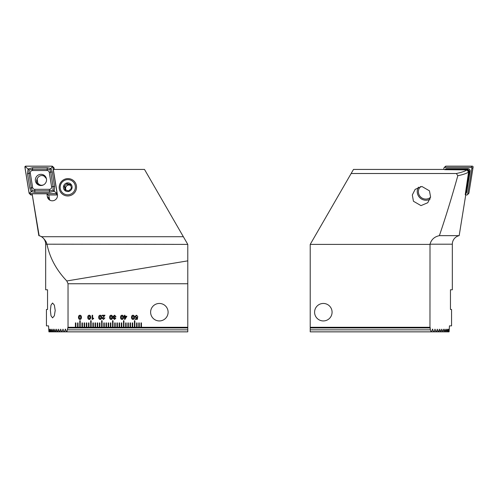 <?xml version="1.0" encoding="UTF-8"?>
<svg xmlns="http://www.w3.org/2000/svg" width="498" height="498" viewBox="0 0 498 498"><rect width="100%" height="100%" fill="white"/><g stroke="black" fill="none" stroke-linecap="round" stroke-linejoin="round"><path stroke-width="0.75" d="M45.673 289.786L47.54 289.786L45.673 289.786L45.673 244.188A8.746 8.746 0 0 0 38.832 235.647L32.115 193.79L46.893 193.79L47.341 196.586A5.136 5.061 -44.8 0 0 52.377 200.8A5.136 5.061 -44.8 0 0 57.413 194.818L53.317 169.432L144.501 169.432L187.783 244.394L187.783 331.849L66.433 331.849L65.512 329.184L64.298 331.849L66.433 331.849M187.783 244.394L46.762 244.188C46.843 242.433 45.2 239.943 41.826 236.718L39.143 235.647L32.115 193.79M38.832 235.647L39.143 235.647M67.853 178.608A8.746 8.615 -44.8 0 0 59.175 187.416A8.746 8.615 -44.8 0 0 67.853 195.963A8.746 8.615 -44.8 0 0 76.536 187.155A8.746 8.615 -44.8 0 0 67.853 178.608M50.385 310.447L50.995 315.769L52.564 317.88L54.357 315.776L55.203 310.447L54.357 305.125L52.564 303.014L50.995 305.131L50.385 310.447M168.106 312.196A8.746 8.746 0 0 1 159.36 320.942A8.746 8.746 0 0 1 150.614 312.196A8.746 8.746 0 0 1 159.36 303.45A8.746 8.746 0 0 1 168.106 312.196M47.54 289.786L47.54 309.463L47.54 289.786M131.516 317.326C131.416 316.137 131.902 315.427 132.978 315.203C134.049 315.427 134.535 316.137 134.429 317.326C134.535 318.521 134.049 319.237 132.978 319.461C131.902 319.237 131.41 318.527 131.516 317.326M120.584 317.326C120.485 316.137 120.97 315.427 122.047 315.203C123.118 315.427 123.604 316.137 123.498 317.326C123.604 318.521 123.118 319.237 122.047 319.461C120.97 319.237 120.479 318.527 120.584 317.326M109.653 317.326C109.548 316.137 110.039 315.427 111.116 315.203C112.187 315.427 112.673 316.137 112.567 317.326C112.673 318.521 112.187 319.237 111.116 319.461C110.033 319.237 109.548 318.527 109.653 317.326M98.722 317.326C98.616 316.137 99.108 315.427 100.185 315.203C101.256 315.427 101.741 316.137 101.636 317.326C101.741 318.521 101.256 319.237 100.185 319.461C99.102 319.237 98.616 318.527 98.722 317.326M87.791 317.326C87.685 316.137 88.177 315.427 89.254 315.203C90.325 315.427 90.81 316.137 90.704 317.326C90.81 318.521 90.325 319.237 89.254 319.461C88.171 319.237 87.685 318.527 87.791 317.326M140.996 322.909L140.996 327.286L141.432 327.286L141.432 322.909L140.996 322.909M141.432 327.286L187.783 327.286M75.403 327.286L75.845 327.286L75.845 322.909L75.403 322.909L75.403 327.286L68.033 327.286L68.033 283.748L187.783 283.748M75.845 327.286L78.03 327.286L78.03 322.909L77.595 322.909L77.595 327.286M78.03 327.286L80.215 327.286L80.215 320.724L79.78 320.724L79.78 327.286M80.215 327.286L82.4 327.286L82.4 322.909L81.965 322.909L81.965 327.286M82.4 327.286L84.592 327.286L84.592 322.909L84.15 322.909L84.15 327.286M84.592 327.286L86.777 327.286L86.777 322.909L86.341 322.909L86.341 327.286M86.777 327.286L88.961 327.286L88.961 322.909L88.526 322.909L88.526 327.286M88.961 327.286L91.146 327.286L91.146 320.724L90.711 320.724L90.711 327.286M91.146 327.286L93.331 327.286L93.331 322.909L92.896 322.909L92.896 327.286M93.331 327.286L95.523 327.286L95.523 322.909L95.081 322.909L95.081 327.286M95.523 327.286L97.708 327.286L97.708 322.909L97.272 322.909L97.272 327.286M97.708 327.286L99.893 327.286L99.893 322.909L99.457 322.909L99.457 327.286M99.893 327.286L102.078 327.286L102.078 320.724L101.642 320.724L101.642 327.286M102.078 327.286L104.263 327.286L104.263 322.909L103.827 322.909L103.827 327.286M104.263 327.286L106.454 327.286L106.454 322.909L106.012 322.909L106.012 327.286M106.454 327.286L108.639 327.286L108.639 322.909L108.203 322.909L108.203 327.286M108.639 327.286L110.824 327.286L110.824 322.909L110.388 322.909L110.388 327.286M110.824 327.286L113.009 327.286L113.009 320.724L112.573 320.724L112.573 327.286M113.009 327.286L115.2 327.286L115.2 322.909L114.758 322.909L114.758 327.286M115.2 327.286L117.385 327.286L117.385 322.909L116.949 322.909L116.949 327.286M117.385 327.286L119.57 327.286L119.57 322.909L119.134 322.909L119.134 327.286M119.57 327.286L121.755 327.286L121.755 322.909L121.319 322.909L121.319 327.286M121.755 327.286L123.94 327.286L123.94 320.724L123.504 320.724L123.504 327.286M123.94 327.286L126.131 327.286L126.131 322.909L125.689 322.909L125.689 327.286M126.131 327.286L128.316 327.286L128.316 322.909L127.88 322.909L127.88 327.286M128.316 327.286L130.501 327.286L130.501 322.909L130.065 322.909L130.065 327.286M130.501 327.286L132.686 327.286L132.686 322.909L132.25 322.909L132.25 327.286M132.686 327.286L134.877 327.286L134.877 320.724L134.435 320.724L134.435 327.286M134.877 327.286L137.062 327.286L137.062 322.909L136.62 322.909L136.62 327.286M137.062 327.286L139.247 327.286L139.247 322.909L138.811 322.909L138.811 327.286M139.247 327.286L140.996 327.286M78.51 317.326C78.41 316.137 78.896 315.427 79.973 315.203C81.043 315.427 81.529 316.137 81.429 317.326C81.529 318.521 81.049 319.237 79.973 319.461C78.896 319.237 78.41 318.527 78.51 317.326M92.161 319.461L92.161 315.259L92.665 315.259L92.665 318.228L93.618 318.228L93.618 318.676L92.161 319.461M102.14 315.763L102.14 315.259L104.997 315.259L102.7 318.222L103.522 318.957L104.325 317.948L104.885 317.948L103.503 319.461L102.14 318.216L104.368 315.763L102.14 315.763M114.577 315.203L115.99 316.628L115.424 316.66L114.521 315.707L113.631 316.504L114.814 317.207L114.814 317.674L113.799 318.309L114.521 318.957L115.312 318.06L115.878 318.06L114.577 319.461L113.239 318.346L113.737 317.506L113.071 316.504L114.577 315.203M124.45 316.267L124.45 315.259L124.954 315.259L124.954 316.267L126.866 316.267L125.01 319.349L124.45 319.349L124.45 316.772L123.89 316.772L123.89 316.267L124.45 316.267M134.877 316.647L136.371 315.203L137.797 316.379L136.39 315.707L135.437 316.604L136.384 317.5L137.685 317.133L137.342 319.349L135.095 319.349L135.095 318.845L136.938 318.845L137.106 317.724L136.303 318.004L134.877 316.647M57.376 194.979L57.475 195.596M49.57 200.003A4.594 4.526 135.2 0 1 48.586 197.843A5.136 5.061 -44.8 0 0 49.408 199.891M48.773 194.979L49.364 198.621A4.594 4.526 -44.8 0 0 49.943 200.221M46.893 193.79L48.125 194.979M49.09 331.849L49.949 331.849L49.576 329.184L48.922 331.849L48.543 325.86L46.438 325.86L46.438 309.463L47.54 309.463M49.949 331.849L51.12 331.849L50.69 329.184L50.142 331.849M51.12 331.849L52.446 331.849L51.96 329.184L51.338 331.849M52.446 331.849L53.927 331.849L53.386 329.184L52.688 331.849M53.927 331.849L55.564 331.849L54.967 329.184L54.195 331.849M55.564 331.849L57.37 331.849L56.716 329.184L55.863 331.849M57.37 331.849L59.355 331.849L58.64 329.184L57.7 331.849M59.355 331.849L61.515 331.849L60.737 329.184L59.716 331.849M61.515 331.849L63.875 331.849L63.022 329.184L61.908 331.849M63.875 331.849L64.298 331.849M65.512 329.184L65.188 329.184L65.512 329.184M68.033 327.286L66.894 331.849M68.033 283.748L66.807 280.965L187.783 260.852M47.017 244.394C49.806 257.864 56.398 270.053 66.807 280.965M67.616 329.85L187.783 329.85M187.783 327.939L67.616 327.939M79.966 318.957L80.869 317.326L79.966 315.707L79.07 317.326L79.966 318.957M89.248 318.957L90.144 317.326L89.248 315.707L88.351 317.326L89.248 318.957M100.179 318.957L101.075 317.326L100.179 315.707L99.283 317.326L100.179 318.957M111.11 318.957L112.006 317.326L111.11 315.707L110.214 317.326L111.11 318.957M122.041 318.957L122.938 317.326L122.041 315.707L121.145 317.326L122.041 318.957M124.954 318.652L126.336 316.772L124.954 316.772L124.954 318.652M132.972 318.957L133.869 317.326L132.972 315.707L132.076 317.326L132.972 318.957M70.772 185.412L67.915 184.64L66.564 185.972A3.281 3.231 135.2 0 1 70.853 185.686M65.699 194.544A7.651 7.538 135.2 0 1 60.47 185.244A7.651 7.538 135.2 0 1 69.851 179.871A7.651 7.538 135.2 0 1 75.08 189.172A7.651 7.538 135.2 0 1 65.699 194.544M68.768 190.908L71.463 188.25L70.542 184.621L66.931 183.65L64.23 186.308L65.151 189.937L68.768 190.908M68.961 183.015A4.37 4.308 135.2 0 1 71.949 188.331A4.37 4.308 135.2 0 1 66.589 191.4A4.37 4.308 135.2 0 1 63.601 186.084A4.37 4.308 135.2 0 1 68.961 183.015M66.564 185.972L65.219 187.298L65.68 189.116A3.281 3.231 135.2 0 1 66.564 185.972M66.228 190.261A3.281 3.231 135.2 0 1 65.68 189.116L65.948 190.18M65.219 187.298L64.23 186.308M67.915 184.64L66.931 183.65M46.42 178.651L44.117 176.031L42.149 175.508C39.653 175.557 37.979 176.765 37.126 179.118L37.829 183.245L39.535 184.727L41.664 185.474M40.064 185.474L39.535 184.727M41.508 185.256L43.065 185.082M45.517 177.12A6.119 6.032 135.2 0 1 45.86 177.213L44.907 176.255M38.228 184.864A6.119 6.032 135.2 0 1 37.985 183.469M41.035 174.331A5.64 5.559 -44.8 0 0 36.945 183.905A5.64 5.559 -44.8 0 0 46.096 182.063A5.64 5.559 -44.8 0 0 41.035 174.331M37.362 178.477A5.64 5.559 -44.8 0 0 37.63 184.49M32.638 187.534A2.185 2.154 -44.8 0 0 34.748 189.327L49.42 189.327A2.185 2.154 -44.8 0 0 51.599 186.781L49.265 172.327A2.185 2.154 -44.8 0 0 47.154 170.534L32.482 170.534A2.185 2.154 -44.8 0 0 30.303 173.08L32.638 187.534L31.343 187.877L32.202 190.479L34.823 190.84L34.748 189.327M29.065 192.994A0.872 0.859 -44.8 0 0 29.911 193.71L56.131 193.71A0.872 0.859 -44.8 0 0 57.002 192.695L52.838 166.867A0.872 0.859 -44.8 0 0 51.991 166.151L25.771 166.151A0.872 0.859 -44.8 0 0 24.9 167.172L29.065 192.994M29.301 193.461L30.565 194.724A0.872 0.859 -44.8 0 0 31.169 194.979L32.264 194.979M54.301 169.432L54.095 168.137A0.872 0.859 -44.8 0 0 53.859 167.67L52.601 166.4M48.069 194.979L57.395 194.979A0.872 0.859 -44.8 0 0 57.438 194.979M45.53 176.641A5.64 5.559 -44.8 0 0 42.523 175.607M29.911 193.666L56.131 193.666A0.828 0.815 -44.8 0 0 56.959 192.701L52.794 166.874A0.828 0.815 -44.8 0 0 51.991 166.195L25.771 166.195A0.828 0.815 -44.8 0 0 24.944 167.16L29.108 192.987A0.828 0.815 -44.8 0 0 29.911 193.666L29.98 192.9L29.108 192.987M34.804 192.359L34.823 190.84L49.501 190.84L53.043 190.23L53.087 186.638L50.759 172.184L49.981 169.662L47.279 169.227L32.6 169.227L29.189 169.961L28.075 169.021L32.625 167.708L47.298 167.708L50.983 168.523L52.259 171.922L54.587 186.37L54.195 191.22L49.476 192.359L34.804 192.359L31.231 191.649L29.843 188.144L27.515 173.69L28.075 169.021L25.815 167.079L25.771 166.195M49.981 169.662L52.035 167.079L51.991 166.195M32.202 190.479L29.98 192.9M53.043 190.23L56.206 192.9L56.131 193.666M29.189 169.961L29.009 173.429L30.303 173.08M318.944 304.633A8.746 8.746 0 0 1 330.896 307.808A8.746 8.746 0 0 1 327.721 319.76A8.746 8.746 0 0 1 315.769 316.585A8.746 8.746 0 0 1 318.944 304.633A8.746 8.746 0 0 0 323.333 320.942M443.699 169.432L443.905 168.137A0.872 0.859 44.8 0 1 444.141 167.67L445.399 166.4A0.872 0.859 44.8 0 1 446.009 166.151L472.229 166.151A0.872 0.859 44.8 0 1 473.1 167.172L468.935 192.994A0.872 0.859 44.8 0 1 468.699 193.461L467.435 194.724A0.872 0.859 44.8 0 1 466.831 194.979L465.593 194.979M444.141 167.67A0.872 0.859 44.8 0 1 444.751 167.421L470.971 167.421A0.872 0.859 44.8 0 1 471.843 168.436L467.672 194.264A0.872 0.859 44.8 0 1 467.435 194.724M445.007 169.675A2.185 2.154 44.8 0 1 445.978 169.445L467.174 169.445A2.185 2.154 44.8 0 1 469.353 171.991L465.985 192.869A2.185 2.154 44.8 0 1 465.313 194.108M444.857 169.675L445.224 169.308A2.185 2.154 44.8 0 1 446.743 168.679L467.939 168.679A2.185 2.154 44.8 0 1 470.112 171.225L466.744 192.104A2.185 2.154 44.8 0 1 466.153 193.261L465.393 194.033M468.357 173.653L468.63 171.959A1.531 1.506 -135.2 0 0 467.155 170.179M420.53 186.582A7.327 7.215 -135.2 0 0 427.633 198.839A7.327 7.215 -135.2 0 0 430.577 197.239M418.445 187.155A8.634 8.51 -135.2 0 0 430.048 199.169M430.384 329.85L431.106 331.849L310.217 331.849L310.217 329.85L430.384 329.85L429.967 327.286L430.004 244.188C431.324 239.55 434.449 236.706 439.385 235.647L459.168 235.647L465.736 194.979M468.587 172.096C466.271 173.547 462.686 174.748 457.811 175.713L456.361 173.509C461.758 172.352 465.288 171.15 466.956 169.911L468.587 172.096L465.219 194.743L465.755 193.959L465.618 194.979M439.385 235.647C445.729 217.004 451.867 197.021 457.811 175.713M459.168 235.647A8.746 8.746 0 0 0 452.327 244.188L452.327 289.786L450.46 289.786L450.46 309.463L451.562 309.463L451.562 325.86L449.457 325.86L449.078 331.849L448.051 331.849L448.424 329.184L448.91 331.849M327.721 319.76A8.746 8.746 0 0 0 323.333 303.45M431.567 331.849L432.488 329.184L433.702 331.849L431.106 331.849M432.488 329.184L432.812 329.184L432.488 329.184M433.702 331.849L434.125 331.849L434.978 329.184L436.092 331.849L436.485 331.849L437.263 329.184L438.284 331.849L438.645 331.849L439.361 329.184L440.3 331.849L441.284 329.184L442.137 331.849L443.239 329.184L444.073 331.849L444.801 329.184L445.554 331.849L446.202 329.184L446.88 331.849L447.453 329.184L448.051 331.849M421.003 205.612L427.751 202.736L430.596 197.108L429.457 190.834L421.906 186.476L415.158 189.352L412.313 194.979L413.446 201.254L421.003 205.612M466.956 169.911L444.708 169.675M456.361 173.509L351.146 173.509L310.217 244.394L310.217 327.939L430.384 327.939M429.967 244.394L310.217 244.394M444.372 169.432L353.499 169.432L351.146 173.509M310.217 329.85L310.217 327.939M450.46 309.463L450.46 289.786L452.327 289.786M429.967 327.286L310.217 327.286M447.858 331.849L446.88 331.849M446.662 331.849L445.554 331.849M445.312 331.849L444.073 331.849M443.805 331.849L442.436 331.849M442.137 331.849L440.63 331.849M440.3 331.849L438.645 331.849M438.284 331.849L436.485 331.849M436.092 331.849L434.125 331.849M162.69 304.11A8.746 8.746 0 0 1 167.446 315.527A8.746 8.746 0 0 1 156.03 320.282A8.746 8.746 0 0 1 151.274 308.866A8.746 8.746 0 0 1 162.69 304.11M45.673 244.188L46.762 244.188M183.351 236.718L41.826 236.718M49.364 198.621L47.341 196.586M36.64 181.832A6.119 6.032 135.2 0 1 37.001 179.71M31.169 194.979L29.911 193.71M54.095 168.137L52.838 166.867M57.395 194.979L56.131 193.71M25.815 167.079L24.944 167.16M56.206 192.9L56.959 192.701M52.035 167.079L52.794 166.874M27.515 173.69L29.009 173.429L31.343 187.877L29.843 188.144M32.625 167.708L32.482 170.534M47.298 167.708L47.154 170.534M52.259 171.922L49.265 172.327M54.587 186.37L51.599 186.781M49.476 192.359L49.42 189.327M467.672 194.264L468.935 192.994M471.843 168.436L473.1 167.172M470.971 167.421L472.229 166.151M444.751 167.421L446.009 166.151M470.112 171.225L469.353 171.991L468.63 171.959M465.499 192.844L466.744 192.104M446.743 168.679L445.959 169.687M467.112 170.117L467.939 168.679M430.004 244.188L452.327 244.188M37.829 183.245L39.286 185.3M45.822 177.512L46.295 178.172"/></g></svg>
